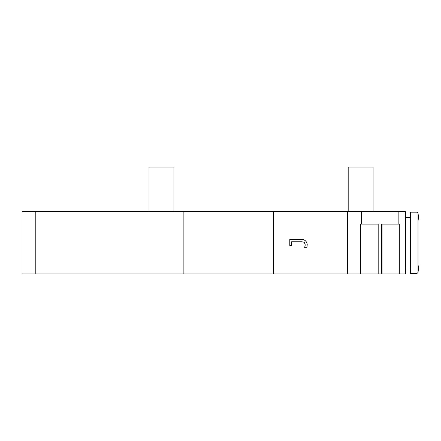 <?xml version="1.0" encoding="UTF-8"?>
<svg xmlns="http://www.w3.org/2000/svg" width="441" height="441" viewBox="0 0 441 441"><rect width="100%" height="100%" fill="white"/><g stroke="black" fill="none" stroke-linecap="round" stroke-linejoin="round"><path stroke-width="0.66" d="M306.903 247.677L307.234 244.595C306.848 241.729 305.277 240.009 302.52 239.441L289.787 239.441L289.787 245.444L291.611 245.444L291.611 241.756L301.644 241.756L304.323 242.252L305.255 244.909L304.698 247.677L306.903 247.677M289.787 239.441L289.787 245.444M304.659 247.55L305.216 244.909L304.323 242.252M304.284 242.252L301.605 241.756L291.611 241.756M405.45 267.93L410.428 267.93M410.428 212.16L410.428 273.403L417.015 273.403L418.007 272.527L418.939 264.87L418.939 220.693L418.007 213.036L418.007 272.527L417.015 273.403L417.015 212.16L410.428 212.16M382.06 273.9L382.06 224.111L399.314 224.111L399.314 273.9L381.708 273.9L381.708 224.111L382.06 224.111M378.185 224.111L378.185 273.9L360.936 273.9L360.936 224.111L378.185 224.111M183.875 273.9L183.875 211.663L22.05 211.663L22.05 273.9L360.584 273.9L360.584 224.111L360.936 224.111M360.584 273.9L360.936 273.9M173.914 211.663L173.914 167.1L149.019 167.1L149.019 211.663M373.086 211.663L373.086 167.1L348.192 167.1L348.192 211.663M183.875 211.663L405.45 211.663L405.45 273.9L399.314 273.9M378.185 273.9L381.708 273.9M273.503 211.663L273.503 273.9M361.388 211.663L361.388 224.111M347.657 211.663L347.657 273.9M398.157 211.663L398.157 224.111M35.798 211.663L35.798 273.9M405.45 217.639L410.428 217.639M418.007 213.036L417.015 212.16L418.007 213.036M418.939 221.057L418.939 220.693M418.95 264.688L418.95 220.875"/></g></svg>
